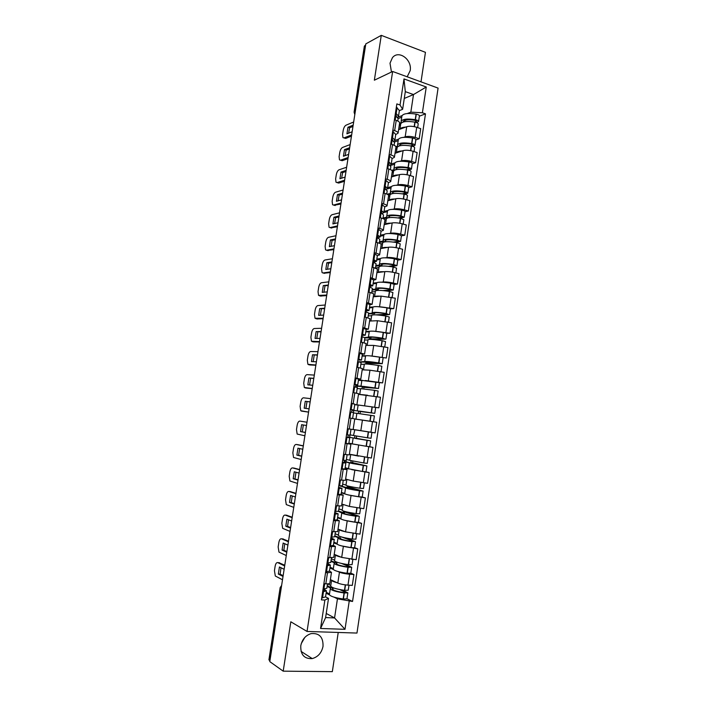 <?xml version="1.0" encoding="UTF-8"?>
<svg xmlns="http://www.w3.org/2000/svg" width="707" height="707" viewBox="0 0 707 707"><rect width="100%" height="100%" fill="white"/><g stroke="black" fill="none" stroke-linecap="round" stroke-linejoin="round"><path stroke-width="1.06" d="M407.179 76.798L410.175 70.665C412.358 59.697 398.739 49.561 392.438 57.674L390.008 63.197L391.466 72.034M304.805 637.458L301.279 643.573M300.775 645.765C300.475 654.753 304.293 659.021 312.238 658.588C318.044 656.936 321.641 652.844 323.028 646.304C323.285 637.104 319.308 632.88 311.08 633.622C305.548 635.407 302.11 639.455 300.775 645.765M421.01 81.862L425.446 52.336L381.276 35.35L365.802 43.896L269.782 661.611L283.198 671.164L332.334 671.65L338.229 632.456M307.041 631.448L356.964 633.065L438.084 88.101L392.632 71.478L307.041 631.448L290.816 621.789L283.198 671.164M381.276 35.35L374.357 80.2L392.632 71.478M355.303 111.441L354.092 112.166L364.361 46.123L354.472 111.803L354.887 114.083M365.599 45.204L364.759 45.663M269.924 660.709L268.916 659.799L280.149 587.623L269.199 660.197M330.381 579.607L337.822 583.063C340.394 584.097 343.779 584.786 347.977 585.131L352.298 585.387L353.924 574.517L349.612 574.225C345.423 573.863 342.038 573.191 339.457 572.202L337.787 571.459M329.471 571.097L331.486 572.317L327.491 572.758L325.812 583.805C328.348 583.929 329.692 583.761 329.824 583.275L331.477 572.352M325.812 583.805L323.886 583.69M350.796 573.156L353.924 574.517M327.491 572.758L325.565 572.635M333.306 569.471L329.939 567.986M334.217 554.323L341.693 557.408L356.142 559.714L357.769 548.879L341.534 545.884M327.854 557.593L333.748 557.39L335.401 546.502M354.622 547.669L357.769 548.879M334.27 539.45L333.368 545.406L335.401 546.476L329.524 546.582M337.159 544.178L333.757 542.852M338.034 529.145L345.555 531.858L359.969 534.139L361.586 523.348L345.202 520.405M331.804 531.602L337.654 531.611L339.298 520.759L333.474 520.644M358.431 522.296L361.586 523.348M334.464 514.122L338.158 513.839L337.248 519.813L339.307 520.741M341.013 518.991L337.557 517.816M341.835 504.073L349.391 506.415L363.787 508.669L365.395 497.922L348.701 495.015M335.745 505.726L341.552 505.938L343.187 495.13L337.398 494.803M340.474 485.921L345.582 487.874C346.589 488.581 351.202 489.562 359.421 490.817L363.106 491.109L362.223 497.021L365.395 497.922M341.11 494.361L343.187 495.112M344.883 493.91L341.34 492.885M345.617 479.099L353.217 481.069L367.587 483.305L369.187 472.603L351.724 469.634M339.66 479.956L345.423 480.371L347.057 469.598L341.313 469.077M365.961 471.843L369.187 472.603M344.936 468.988L347.057 469.589M348.922 468.971L345.104 468.061M349.391 454.221L371.369 458.039L372.969 447.39L348.86 443.324M343.567 454.283L349.285 454.91L350.911 444.173L345.21 443.457M369.24 446.683L372.969 447.39M348.507 443.678L350.911 444.173M353.147 429.449L375.143 432.887L376.734 422.273L354.728 418.995L368.745 421.027M347.455 428.725L353.129 429.556L354.755 418.862L350.478 418.164M354.755 404.528L378.89 407.824L380.481 397.254L358.467 394.356M351.326 403.273L354.552 404.068M375.205 407.4L378.89 407.824M356.955 404.298L358.573 393.649L352.952 392.535M365.263 380.507L382.628 382.876L384.21 372.342L369.955 370.203L362.187 369.823M358.467 380.048L362.329 380.304M355.179 377.927L360.773 379.155L358.582 379.093M379.35 382.637L382.628 382.876M360.773 379.138L362.382 368.541L356.805 367.233M369.761 355.833L386.358 358.016L387.922 347.535L373.703 345.414L365.89 345.387M362.17 355.665L365.811 355.745M359.015 352.678L364.573 354.101L362.391 354.198M365.581 355.886L365.581 355.86C366.747 355.444 371.396 355.851 379.526 357.097L386.358 358.016M364.573 354.083L366.173 343.54L360.641 342.029M373.809 331.194L390.061 333.262L391.625 322.816L377.432 320.722L369.584 321.04M365.855 331.38L369.443 331.291M362.841 327.535L368.356 329.153L366.155 329.4L362.771 328.013M371.263 339.404L385.342 339.157L382.381 338.132C374.259 336.894 369.611 336.567 368.418 337.142L369.275 331.468C370.477 330.814 375.134 331.115 383.247 332.352L386.791 333.297L390.061 333.262M368.356 329.135L369.947 318.636L364.45 316.93M377.697 306.644L393.755 308.606L395.31 298.204L381.144 296.127L373.261 296.799M369.522 307.183L373.102 306.944M366.65 302.499L372.121 304.31L369.902 304.699L366.562 303.082M390.467 308.809L393.755 308.606M372.121 304.284L373.711 293.829L368.259 291.929M381.506 282.173L383.274 281.978C385.96 281.819 389.31 282.181 393.322 283.065L397.431 284.055L398.987 273.689L394.886 272.681C390.874 271.78 387.533 271.426 384.838 271.629L376.919 272.646M373.181 283.092L376.751 282.703M370.441 277.559L375.868 279.565L373.641 280.096L370.335 278.24M394.135 284.391L397.431 284.055M375.877 279.53L377.45 269.128L372.041 267.043M385.271 257.808L386.968 257.542C389.663 257.286 393.004 257.622 397.007 258.55L401.099 259.593L402.645 249.279L398.562 248.21C394.568 247.264 391.218 246.937 388.523 247.238L380.569 248.59M376.831 259.089L380.401 258.55M374.215 252.726L376.036 253.186C378.439 253.822 379.624 254.405 379.606 254.918L377.361 255.598L374.1 253.504M397.776 260.079L401.099 259.593M379.615 254.882L381.179 244.525C381.206 243.977 380.021 243.376 377.626 242.722L375.815 242.245M389 233.522L390.644 233.204C393.348 232.85 396.689 233.16 400.675 234.132L404.749 235.237L406.286 224.959L402.221 223.827C398.244 222.846 394.895 222.546 392.191 222.935L384.201 224.632M380.454 235.184L384.042 234.485M377.98 227.99L379.792 228.476C382.178 229.148 383.353 229.784 383.327 230.376L381.064 231.189M401.417 235.855L404.749 235.237M383.335 230.332L384.9 220.018C384.935 219.4 383.76 218.746 381.373 218.056L379.571 217.553M392.694 209.343L394.303 208.963C397.016 208.521 400.356 208.804 404.324 209.811L408.381 210.969L409.91 200.735L405.862 199.551C401.903 198.526 398.562 198.252 395.849 198.738L387.816 200.761M384.069 211.375L387.666 210.527M381.727 203.351L383.53 203.872C385.907 204.579 387.074 205.269 387.038 205.931L384.749 206.886M405.031 211.729L408.381 210.969M387.038 205.878L388.603 195.618C388.647 194.92 387.48 194.213 385.112 193.488L383.309 192.958M396.371 185.252L397.944 184.819C400.666 184.28 404.006 184.536 407.957 185.588L412.004 186.807L413.524 176.609L409.494 175.371C405.544 174.302 402.212 174.055 399.482 174.629L391.422 176.989M387.666 187.655L391.271 186.657M385.456 178.818L387.259 179.357C389.619 180.108 390.777 180.842 390.724 181.575L388.426 182.68M408.637 187.7L412.004 186.807M390.732 181.522L392.288 171.306C392.341 170.546 391.183 169.777 388.823 169.017L387.029 168.469M400.029 161.258L401.576 160.763C404.307 160.136 407.639 160.374 411.58 161.461L415.61 162.734L417.13 152.579L413.109 151.289C409.176 150.176 405.845 149.955 403.114 150.618L395.01 153.313M388.991 155.567L392.093 158.492L391.254 164.024L394.877 162.884M389.177 154.382L390.962 154.948C393.322 155.726 394.462 156.521 394.4 157.325L392.085 158.562M412.234 163.768L415.61 162.734M394.409 157.263L395.955 147.1C396.017 146.261 394.877 145.448 392.526 144.652L390.741 144.078M403.662 137.352L405.191 136.813C407.93 136.089 411.262 136.301 415.186 137.432L419.198 138.758L420.709 128.647L416.715 127.295C412.791 126.146 409.459 125.952 406.719 126.703L398.589 129.726M394.674 140.543L398.456 139.199M392.88 130.044L394.656 130.636C396.998 131.449 398.138 132.297 398.068 133.172L395.734 134.551M415.813 139.924L419.198 138.758M398.076 133.11L399.614 122.983C399.685 122.081 398.554 121.206 396.22 120.376L394.435 119.775M326.227 613.464L334.561 617.936L337.442 598.838L333.996 597.132M329.444 594.87L326.113 593.217M325.556 596.885L328.516 598.378L325.609 617.573L334.561 617.936L344.998 629.318L320.563 628.479L324.875 600.057L328.516 598.378M404.271 98.441L413.498 94.561L405.305 91.636L402.628 109.311L400.029 105.007L396.848 103.902L321.42 599.881L324.875 600.057M400.029 105.007L403.989 78.91L426.259 87.005L422.397 112.775L410.838 112.148L413.498 94.561L426.259 87.005M337.442 598.838L352.546 601.463L425.481 113.845L422.397 112.775M349.196 601.286L344.998 629.318M397.802 117.282L402.027 115.612M407.276 113.553L410.838 112.148M402.628 109.311L399.358 110.628M346.96 598.741L352.546 601.463M419.375 116.178L425.481 113.845M320.563 628.479L325.609 617.573M405.305 91.636L403.989 78.91M323.019 589.399L324.354 590.531L322.737 591.264M322.639 591.865L326.466 590.858L324.062 589.161M327.535 583.849L326.873 588.206L323.046 589.187M326.457 590.928L325.547 596.902L321.712 597.963M327.147 586.421L330.814 588.189L330.302 588.701C331.194 590.283 335.781 591.706 344.062 592.979L347.844 592.846L342.329 590.027M347.844 592.846L346.943 598.847L343.16 599.006C334.871 597.733 330.284 596.284 329.4 594.649L329.418 594.578M348.993 585.193L348.242 590.212L344.459 590.336C336.178 589.072 331.592 587.65 330.699 586.094L330.708 586.032M339.74 589.558L345.493 592.298L343.788 592.563C336.93 591.512 333.13 590.327 332.387 589.011L333.068 588.498L332.891 589.665M284.656 565.945L277.745 562.613C276.552 562.339 275.677 563.55 275.129 566.272L274.44 570.69L275.315 576.011L282.508 579.775M284.134 569.285L279.433 566.979L278.328 574.057L283.021 576.435M330.805 585.396L327.544 583.849M329.515 593.915L326.245 592.298M337.089 582.727C333.545 581.764 331.716 580.907 331.601 580.173L330.699 586.094M333.068 588.498L327.253 585.705M284.762 565.255L278.858 562.692M281.006 567.748L280.122 574.172L283.136 575.692M280.122 574.172L278.328 574.057M326.917 563.762L328.269 564.752L326.678 565.335M326.599 565.839L330.381 565.079L326.988 563.267M331.486 557.814L330.779 562.445L327.005 563.179M330.372 565.132L329.471 571.106L325.671 571.919M330.947 561.331L334.641 562.913L334.146 563.338C335.065 564.699 339.66 566.015 347.924 567.279L351.688 567.253L344.495 564.045M351.688 567.253L350.787 573.236L347.022 573.289C338.75 572.016 334.164 570.673 333.253 569.259L333.262 569.206M352.855 559.467L352.077 564.637L348.321 564.654C340.058 563.382 335.463 562.083 334.544 560.739L334.552 560.695M341.64 563.479L349.338 566.74L347.65 566.926C340.801 565.874 336.992 564.787 336.223 563.656L336.885 563.232L336.744 564.221M288.412 541.765L281.466 538.805C280.255 538.584 279.38 539.83 278.841 542.543L278.151 546.944L278.982 552.114L286.273 555.543M287.899 545.088L283.162 543.038L282.066 550.09L286.786 552.211M334.632 560.156L331.336 558.769M333.342 568.64L330.063 567.191M341.048 557.143C337.416 556.232 335.542 555.455 335.436 554.827L334.544 560.739M336.885 563.232L331.044 560.731M288.5 541.191L282.667 538.902M284.762 543.727L283.852 550.223L286.883 551.593M283.852 550.223L282.066 550.09M330.796 538.23L332.166 539.079L330.602 539.512M330.54 539.927L334.278 539.406L330.858 537.824M335.418 531.885L334.676 536.781L330.947 537.276M333.368 545.406L329.621 545.981M334.738 536.348L338.45 537.744L337.973 538.08C338.927 539.22 343.522 540.422 351.777 541.695L354.976 541.438L345.582 537.939M355.506 541.774L354.614 547.722L350.875 547.669C342.621 546.405 338.026 545.177 337.08 543.983L337.089 543.939M356.699 533.847L355.904 539.167L352.166 539.07C343.92 537.806 339.316 536.613 338.361 535.499L338.37 535.455M341.764 537.037L353.164 541.288L351.485 541.385C344.654 540.342 340.836 539.344 340.049 538.398L340.694 538.071L340.571 538.875M292.159 517.674L285.168 515.085C283.949 514.926 283.074 516.198 282.535 518.903L281.846 523.286L282.641 528.315L290.02 531.408M291.646 520.988L286.883 519.185L285.787 526.211L290.542 528.085M338.441 535.022L335.127 533.794M337.159 543.471L333.854 542.189M345.016 531.664C341.304 530.816 339.387 530.126 339.263 529.605L338.361 535.499M340.694 538.071L334.818 535.862M292.23 517.215L286.476 515.209M288.509 519.804L287.563 526.37L290.621 527.572M287.563 526.37L285.787 526.211M334.667 512.805L336.055 513.512L334.517 513.803M338.158 513.839L334.711 512.495M339.333 506.071L338.556 511.223L334.862 511.479M337.248 519.813L333.545 520.149M338.335 511.408L341.781 512.928C342.762 513.848 347.376 514.943 355.603 516.207L358.785 516.11L345.228 511.568M359.315 516.393L358.431 522.323L354.711 522.155C346.474 520.891 341.87 519.778 340.898 518.805L340.898 518.77M360.526 508.324L359.704 513.795L356.001 513.6C347.764 512.336 343.16 511.249 342.179 510.348L342.179 510.321M343.496 511.064L343.416 511.559L356.973 515.933L355.312 515.96C348.489 514.917 344.671 514.007 343.858 513.238L344.486 513.008L344.397 513.636M295.888 493.68L288.854 491.453C287.634 491.347 286.75 492.655 286.211 495.351L285.531 499.725L286.291 504.612L293.758 507.361M295.376 496.986L290.586 495.43L289.499 502.43L294.271 504.056M342.232 509.986L338.909 508.916M340.96 518.399L337.637 517.277M349.055 506.309L343.072 504.453M344.486 513.008L338.573 511.081M295.941 493.336L290.259 491.604M292.238 495.969L291.266 502.606L294.333 503.658M343.416 511.559L345.202 511.735M291.266 502.606L289.499 502.43M338.512 487.485L339.926 488.051L338.406 488.192M338.37 488.422L342.02 488.378L338.547 487.256M343.24 480.362L342.418 485.771L338.777 485.797M342.02 488.404L341.119 494.326L337.46 494.423M362.223 497.021L358.529 496.747C350.31 495.492 345.696 494.485 344.698 493.725L345.582 487.874M364.344 482.916L363.495 488.528L359.81 488.228C351.6 486.964 346.987 485.992 345.97 485.311L345.97 485.285M347.305 485.877L347.146 486.955L361.03 490.791L348.268 488.042L348.197 488.493M299.6 469.784L292.521 467.91C291.302 467.866 290.418 469.201 289.87 471.896L289.19 476.244L289.923 480.999L297.488 483.411M299.088 473.071L294.271 471.763L293.184 478.727L298 480.115M346.006 485.055L342.665 484.145M344.742 493.433L341.401 492.47M354.834 470.376L353.217 481.069L346.872 479.426M363.106 491.109L348.913 487.158L349.046 486.31M348.268 488.042L342.223 486.381L342.303 485.868M299.635 469.545L294.032 468.096M295.95 472.214L294.952 478.939L298.045 479.823M347.146 486.955L348.913 487.158M340.438 486.177L342.223 486.381M294.952 478.939L293.184 478.727M342.347 462.263L343.779 462.696L342.285 462.696M342.268 462.829L345.873 463.014L342.374 462.131M347.128 454.76L346.271 460.425L342.665 460.213M345.873 463.032L344.972 468.944L341.357 468.812M344.353 460.39L344.176 461.574L349.364 462.917L366.889 465.94L352.616 462.687L352.855 461.15M366.889 465.94L366.005 471.816L362.338 471.445L348.48 468.75L349.364 462.917M368.135 457.606L367.278 463.359L363.61 462.952L349.753 460.363L350.743 454.504M351.105 460.787L350.858 462.449L364.803 465.621L351.989 463.456M303.303 445.976L296.189 444.456C294.952 444.473 294.068 445.834 293.52 448.521L292.848 452.86L293.546 457.482L301.191 459.55M302.79 449.254L297.947 448.185L296.869 455.122L301.703 456.262M349.771 460.213L346.412 459.47M348.507 468.564L345.149 467.76M358.546 456.121L350.628 454.548M352.961 454.972L355.701 455.547M352.024 463.182L345.953 461.812L346.156 460.478M303.321 445.843L297.797 444.676M299.653 448.556L298.619 455.352L301.73 456.086M350.858 462.449L352.616 462.687M344.176 461.574L345.953 461.812M298.619 455.352L296.869 455.122M347.446 428.769L348.206 428.84M346.174 437.147L347.614 437.439L346.147 437.297M346.138 437.341L349.709 437.766L346.183 437.103M350.018 429.114L350.99 429.282L350.098 435.176L346.536 434.734M350.99 429.282L347.446 428.787M349.709 437.766L348.807 443.66L345.237 443.298M348.215 434.964L347.897 437.076L370.654 440.868L356.31 438.296L356.637 436.095M370.654 440.868L369.77 446.718L366.129 446.25L352.245 443.872L353.129 438.066M367.826 431.783L371.917 432.445L371.034 438.296L367.393 437.783L353.509 435.521L354.808 429.776L353.138 429.502L365.325 431.394M371.917 432.445L354.393 429.723M354.887 435.795L354.552 438.048L368.577 440.549L355.754 438.517M299.83 421.089L306.988 422.238L299.83 421.089C298.593 421.169 297.7 422.556 297.161 425.243L296.489 429.564L297.152 434.054L304.885 435.777M306.485 425.517L301.606 424.695L300.528 431.615L305.397 432.507M353.518 435.477L350.142 434.893M352.263 443.793L348.887 443.156M355.771 438.42L349.665 437.333L349.992 435.185M303.338 424.987L302.278 431.862L305.406 432.437M354.552 438.048L356.31 438.296M347.897 437.076L349.665 437.333M302.278 431.862L300.528 431.615M350.389 409.415L351.83 409.715L350.363 409.574M350.354 409.618L353.915 410.033L350.398 409.362M353.915 410.025L354.808 404.165L351.299 403.441M350 411.96L353.527 412.605L352.634 418.482L349.099 417.89M356.001 419.101L356.876 413.312L374.401 415.893L373.526 421.726L354.737 418.942M360.031 413.692L360.358 411.527L374.781 413.339L351.98 410.175L351.671 412.243M374.781 413.339L375.656 407.515L372.041 406.87L358.14 405.005L357.265 410.785M310.665 398.633L303.462 397.82C302.216 397.953 301.323 399.358 300.784 402.044L300.113 406.348L300.749 410.714L308.57 412.101M310.143 401.956L305.256 401.293L304.178 408.186L309.074 408.84M305.256 401.293L310.161 401.885M353.473 412.923L356.867 413.365M358.122 405.093L354.728 404.696M370.945 421.363L373.526 421.726M359.898 411.138L372.713 413.021L358.608 411.244L358.272 413.462M353.429 412.57L353.747 410.458L359.881 411.235M301.394 411.085L308.561 412.128M306.997 401.576L305.919 408.416M360.358 411.527L358.608 411.244M353.747 410.458L351.98 410.175M354.216 384.228L355.63 384.679L354.154 384.67M354.127 384.802L357.715 384.997L354.242 384.095M357.715 384.979L358.599 379.146L355.135 378.192M353.845 386.676L357.327 387.56L356.478 393.154M367.56 395.24L359.739 394.418L360.614 388.656L374.533 390.317L378.13 391.024L377.273 396.707M363.787 388.832L364.017 387.348L378.51 388.479L360.994 386.137L355.674 385.881L355.506 387.012M378.51 388.479L379.385 382.673L361.86 380.401M362.125 394.709L364.741 394.957M314.323 375.099L307.077 374.63C305.831 374.825 304.929 376.257 304.39 378.934L303.727 383.221L304.337 387.471L312.238 388.514M313.793 378.51L308.888 377.98L307.819 384.847L312.741 385.271M308.888 377.98L313.82 378.333M357.176 388.523L360.588 388.815M361.834 380.569L358.422 380.339M363.645 386.411L376.442 388.161L362.276 387.038L362.028 388.664M357.238 387.471L357.433 386.19L363.601 386.685M306.608 388.116L312.211 388.647M310.62 378.289L309.551 384.997M364.017 387.348L362.276 387.038M357.433 386.19L355.674 385.881M358.034 359.156L359.421 359.739L357.928 359.863M357.892 360.084L361.498 360.057L358.069 358.926M361.507 360.031L362.382 354.234L358.962 353.049M357.671 361.507L361.118 362.611L360.314 367.905M368.374 380.72L369.955 370.203L363.46 369.841L364.335 364.105C365.492 363.752 370.141 364.202 378.272 365.439L381.851 366.253L381.02 371.749M367.534 364.07L367.658 363.257L382.231 363.716L378.66 362.894C370.521 361.657 365.873 361.215 364.715 361.586L359.324 361.887M317.964 351.644L310.682 351.529C309.427 351.777 308.526 353.235 307.987 355.913L307.324 360.19L307.907 364.308L315.888 365.015M317.416 355.161L312.512 354.764L311.442 361.595L316.391 361.781M312.512 354.764L317.461 354.87M360.87 364.229L364.291 364.361M365.537 356.151L362.108 356.072M367.366 361.781L367.304 362.223L380.163 363.398L365.926 362.93L365.766 363.964M361.03 362.479L361.1 362.011L367.304 362.223M310.108 364.971L315.852 365.254M314.235 355.082L313.166 361.666M367.658 363.257L365.926 362.93M361.1 362.011L359.35 361.675M361.834 334.181L363.195 334.906L361.684 335.153M361.63 335.472L365.272 335.215L361.878 333.863M361.489 336.426L364.883 337.76L364.123 342.762M368.038 339.678L368.038 339.643C369.231 339.086 373.879 339.431 382.001 340.668L385.554 341.578L384.749 346.89M373.34 345.405L367.172 345.387L368.038 339.643M321.597 328.287L314.279 328.516C313.007 328.817 312.105 330.31 311.575 332.979L310.903 337.23L311.46 341.242L319.529 341.605M321.031 331.901L316.117 331.627L315.048 338.441L320.024 338.388M316.117 331.627L321.093 331.503M364.538 340.032L367.985 340.005M368.418 337.142L364.777 337.548M369.222 331.83L365.775 331.901M371.078 337.248L370.989 337.866L370.459 337.46C371.449 336.974 375.311 337.248 382.027 338.282L383.583 338.794L369.558 338.909L369.487 339.369M364.856 337.928L370.989 337.866M313.599 341.905L319.476 341.949M317.832 331.972L316.763 338.423M371.29 339.263L369.558 338.909M365.616 309.304L366.96 310.17L365.422 310.55M365.36 310.947L369.027 310.479L365.678 308.906M365.289 311.46L368.639 313.015L367.932 317.717M371.723 315.322L371.732 315.287C372.942 314.527 377.609 314.756 385.713 315.994L389.239 317.001L388.47 322.136M376.866 320.739L370.866 320.987L371.732 315.287M379.359 315.136L389.018 314.642L386.093 313.475C377.989 312.238 373.331 312.008 372.112 312.794L372.456 313.236L368.577 313.457M389.61 314.491L390.476 308.756L386.95 307.713C378.855 306.485 374.197 306.281 372.969 307.103L372.96 307.147M325.211 305.017L317.85 305.583C316.577 305.945 315.675 307.457 315.145 310.126L314.482 314.368L315.004 318.265L323.152 318.283M324.637 308.72L319.705 308.579L318.645 315.366L323.647 315.083M319.705 308.579L324.716 308.225M368.197 315.923L371.661 315.746M372.889 307.607L369.425 307.828M374.772 312.812L374.657 313.599L374.144 313.104C375.161 312.459 379.023 312.644 385.73 313.669L387.268 314.253L375.629 314.862M368.506 313.935L374.657 313.599M317.072 318.919L323.081 318.742M321.42 308.941L320.351 315.269M369.381 284.532L370.698 285.531L369.151 286.043M369.081 286.529L372.766 285.84L369.452 284.046M369.072 286.591L372.386 288.368L371.714 292.786M375.399 291.072L375.408 291.019C376.654 290.056 381.32 290.188 389.407 291.425L392.906 292.53L392.164 297.479M380.454 296.18C376.796 295.968 374.834 296.136 374.551 296.684L375.408 291.019M385.739 290.877L393.286 290.029L389.778 288.907C381.7 287.678 377.034 287.555 375.779 288.536L376.124 289.066L372.218 289.455M393.286 290.029L394.144 284.311L390.644 283.18C382.567 281.943 377.892 281.846 376.637 282.871L376.628 282.924M328.817 281.846L321.42 282.747C320.138 283.162 319.228 284.7 318.698 287.36L318.035 291.584L318.539 295.376L326.758 295.058M328.225 285.637L323.285 285.61L322.233 292.38L327.261 291.858M323.285 285.61L328.322 285.027M371.847 291.911L375.32 291.584M376.548 283.472L373.066 283.852M378.457 288.474L378.316 289.428L377.812 288.845C378.855 288.032 382.717 288.138 389.416 289.154L390.944 289.817L382.929 290.577M372.129 290.038L378.316 289.428M320.536 296.021L326.678 295.614M324.99 286.008L323.93 292.203M373.137 259.858L374.427 260.989L372.863 261.634M373.809 262.156L376.495 261.298L373.216 259.283M372.836 261.82L376.106 263.817L375.479 267.944M379.058 266.91L379.067 266.848C380.339 265.682 385.015 265.717 393.083 266.946L396.565 268.156L395.849 272.92M384.06 271.727C380.49 271.585 378.537 271.842 378.218 272.478L379.067 266.848M391.068 266.627L396.945 265.655L393.463 264.445C385.395 263.216 380.72 263.19 379.447 264.374L379.765 264.992L375.85 265.54M396.945 265.655L397.794 259.973L394.32 258.735C386.252 257.507 381.577 257.507 380.295 258.735L380.286 258.797M332.405 258.744L324.973 259.99C323.682 260.459 322.772 262.023 322.242 264.683L321.579 268.89L322.056 272.575L322.94 272.955L330.355 271.912M331.804 262.633L328.543 263.154L326.846 262.739L325.803 269.473L330.849 268.731M326.846 262.739L331.91 261.926M375.576 267.98L378.97 267.511M380.189 259.434L376.698 259.964M382.125 264.241L381.957 265.355L381.471 264.692C382.531 263.702 386.402 263.729 393.092 264.745L394.603 265.478L388.532 266.309M375.744 266.23L381.957 265.355M324 273.211L330.257 272.575M328.543 263.154L327.491 269.226M376.875 235.281L378.139 236.553L376.902 237.26M378.201 237.808L380.198 236.863L376.972 234.627M380.216 236.792L381.064 231.154L377.847 228.874M376.584 237.154L379.818 239.364L379.235 243.208M382.708 242.846L382.717 242.775C384.016 241.414 388.691 241.343 396.751 242.572L400.215 243.871L399.526 248.457M387.675 247.379C384.157 247.309 382.222 247.636 381.868 248.369L382.717 242.775M395.858 242.421L400.586 241.387L397.122 240.08C389.071 238.851 384.396 238.931 383.088 240.318L383.397 241.007L379.465 241.732M400.586 241.387L401.435 235.723L397.979 234.388C389.928 233.16 385.253 233.266 383.936 234.697L383.928 234.768M335.984 235.74L328.508 237.313C327.217 237.844 326.298 239.426 325.768 242.086L325.114 246.275L325.565 249.863L326.493 250.234L333.943 248.855M335.365 239.717L332.096 240.38L330.399 239.947L329.356 246.655L334.438 245.683M330.399 239.947L335.489 238.904M380.702 243.88L382.602 243.544M383.821 235.493L380.304 236.173M385.775 240.097L385.58 241.379L385.112 240.627C386.199 239.479 390.078 239.408 396.742 240.424L398.244 241.237L393.481 242.077M379.341 242.51L385.58 241.379M327.438 250.472L333.828 249.624M332.096 240.38L331.035 246.336M380.596 210.81L381.842 212.206L381.064 212.878L383.521 215.008L382.973 218.578M382.328 213.523L383.892 212.515L380.702 210.067M387.436 211.649L383.901 212.471L384.758 206.833L381.577 204.341M380.322 212.586L381.064 212.878L380.322 217.765M386.34 218.878L386.349 218.799C387.675 217.235 392.358 217.067 400.401 218.295L403.838 219.691L403.176 224.092M391.298 223.129C387.816 223.12 385.889 223.527 385.509 224.349L386.349 218.799M400.33 218.277L404.21 217.217L400.772 215.803C392.738 214.583 388.055 214.76 386.72 216.342L387.021 217.12L383.061 218.003M404.21 217.217L405.058 211.57C404.996 211.066 403.927 210.598 401.85 210.182L401.629 210.138C393.596 208.919 388.903 209.122 387.569 210.748L387.56 210.827M339.546 212.825L332.034 214.725C330.735 215.308 329.815 216.916 329.285 219.568L328.631 223.748L329.064 227.239L330.019 227.601L337.513 225.887M338.909 216.89L335.622 217.694L333.943 217.243L332.9 223.925L338.008 222.732M333.943 217.243L339.051 215.98M384.908 219.948L386.216 219.665M389.416 216.05L389.195 217.5L388.744 216.66C389.849 215.343 393.728 215.193 400.392 216.209L402.168 216.916L398.059 217.915M383.459 218.772L389.195 217.5M330.876 227.831L337.38 226.753M335.622 217.694L334.579 223.536M384.299 186.436L385.527 187.965L385.041 188.548M386.305 189.308L387.577 188.274L384.422 185.614M387.586 188.186L388.435 182.618L385.297 179.905M384.042 188.115L387.197 190.757L386.702 194.036M389.955 194.999L389.964 194.911C391.325 193.152 396.017 192.887 404.033 194.107L404.263 194.151C406.331 194.575 407.4 195.061 407.453 195.6L406.817 199.834M394.904 198.976C391.466 199.029 389.539 199.515 389.142 200.426M404.59 194.213L407.824 193.135C407.771 192.587 406.702 192.101 404.634 191.677L404.404 191.632C396.388 190.413 391.696 190.687 390.335 192.472L390.626 193.329L387.162 194.239M407.824 193.135L408.664 187.514C408.611 186.957 407.55 186.462 405.482 186.029L405.252 185.994C397.237 184.766 392.544 185.075 391.183 186.895L391.165 186.984M343.089 189.989L335.542 192.224C334.234 192.852 333.324 194.496 332.794 197.138L332.14 201.301L332.546 204.703L333.536 205.048L341.066 203.006M342.444 194.142L339.139 195.097L337.469 194.619L336.426 201.283L341.561 199.86M337.469 194.619L342.603 193.135M388.505 196.219L389.822 195.874M391.033 187.894L386.95 189.008M392.659 193.568L392.35 192.781C393.481 191.305 397.369 191.076 404.015 192.083L405.783 192.834L402.389 193.833M393.039 192.092L392.818 193.541M388.24 194.902L390.379 194.345M334.305 205.26L340.915 203.978M339.139 195.097L338.096 200.815M387.993 162.15L389.195 163.821L388.912 164.298M390.176 165.182L391.245 164.121L388.134 161.249M387.754 163.741L390.865 166.596L390.414 169.6M393.56 171.218L393.569 171.129C394.957 169.167 399.649 168.805 407.656 170.016L407.877 170.06C409.945 170.493 411.006 171.014 411.059 171.607L410.449 175.663M398.509 174.912C395.098 175.036 393.172 175.592 392.747 176.6L393.569 171.129M408.673 170.237L411.421 169.15C411.377 168.549 410.316 168.036 408.248 167.594L408.027 167.559C400.021 166.339 395.328 166.711 393.94 168.69L394.214 169.627L391.758 170.369M411.421 169.15L412.261 163.556C412.216 162.946 411.165 162.416 409.097 161.974L408.876 161.938C400.869 160.719 396.176 161.116 394.78 163.14L394.762 163.237M346.624 167.241L339.042 169.795C337.734 170.484 336.815 172.155 336.285 174.788L335.631 178.942L336.019 182.247L337.045 182.583L344.609 180.214M345.97 171.492L342.648 172.579L340.977 172.084L339.943 178.721L345.104 177.077M340.977 172.084L346.138 170.378M392.093 172.579L393.41 172.181M394.612 164.227L390.503 165.518M396.088 169.645L395.955 169C397.104 167.365 401.002 167.046 407.63 168.063L409.388 168.858L406.56 169.83M396.645 168.231L396.45 169.574M392.297 171.244L393.693 170.82M337.725 182.777L338.715 183.069L344.45 181.284M342.648 172.579L341.614 178.191M391.669 137.971L392.694 140.127M393.985 141.144L394.895 140.074L391.819 136.981M394.913 139.959L395.743 134.454L392.685 131.325M391.439 139.473L394.515 142.531L394.108 145.262M397.148 147.533L397.157 147.427C398.571 145.28 403.273 144.811 411.262 146.031L411.483 146.066C413.551 146.517 414.602 147.065 414.638 147.71L414.055 151.59M402.106 150.953C398.713 151.13 396.795 151.775 396.344 152.871M412.641 146.349L415.009 145.262C414.965 144.608 413.913 144.06 411.854 143.618L411.633 143.574C403.644 142.354 398.942 142.832 397.528 145.006L397.785 146.013L395.902 146.667M415.009 145.262L415.849 139.694C415.804 139.023 414.762 138.466 412.694 138.015L412.473 137.98C404.492 136.76 399.791 137.264 398.368 139.473L398.35 139.579M350.151 144.582L342.524 147.463C341.207 148.205 340.288 149.893 339.758 152.526L339.113 156.662L339.484 159.879L340.535 160.197L348.144 157.502M349.479 148.912L346.138 150.149L344.477 149.628L343.443 156.247L348.631 154.373M344.477 149.628L349.665 147.701M395.664 149.036L396.989 148.585M398.191 140.658L394.488 141.966M399.579 145.81L399.535 145.315C400.71 143.512 404.607 143.123 411.227 144.131L412.976 144.97L410.608 145.907M400.242 144.467L400.056 145.695M395.849 147.807L397.184 147.348M342.197 160.701L340.535 160.197L342.197 160.701L347.959 158.668M346.138 150.149L345.104 155.646M395.337 113.889L396.424 116.028M397.741 117.194L398.527 116.116L395.496 112.82M398.545 116.001L399.375 110.522L396.353 107.181M395.116 115.294L398.156 118.564L397.785 121.021M399.384 124.459L400.736 123.822C402.177 121.48 406.887 120.915 414.859 122.134L415.08 122.178C417.139 122.629 418.182 123.204 418.208 123.911L417.66 127.614M405.694 127.083C402.31 127.322 400.392 128.038 399.932 129.231M416.511 122.55L418.579 121.471C418.544 120.764 417.501 120.181 415.442 119.73L415.23 119.686C407.25 118.476 402.548 119.05 401.108 121.41L401.355 122.497L399.579 123.177M418.579 121.471L419.41 115.921C419.384 115.197 418.341 114.614 416.282 114.154L416.061 114.11C408.098 112.899 403.388 113.491 401.938 115.904L401.921 116.01M353.659 122.002L345.997 125.201C344.68 125.996 343.752 127.711 343.222 130.344L342.577 134.463L342.93 137.591L344.017 137.892L351.662 134.878M352.97 126.42L349.62 127.799L347.959 127.26L346.934 133.844L352.139 131.767M347.959 127.26L353.173 125.112M399.216 125.581L400.551 125.077M401.744 117.185L398.156 118.59M403.096 122.064L403.105 121.719C404.307 119.757 408.204 119.289 414.815 120.287L416.556 121.18L414.558 122.072M406.569 119.925L403.794 120.985M403.83 120.8L403.653 121.913M343.947 137.918L345.679 138.413L351.459 136.142M349.62 127.799L348.595 133.181M406.719 126.703L405.191 136.813M403.114 150.618L401.576 160.763M399.482 174.629L397.944 184.819M395.849 198.738L394.303 208.963M392.191 222.935L390.644 233.204M388.523 247.238L386.968 257.542M384.838 271.629L383.274 281.978M381.144 296.127L379.571 306.52M377.432 320.722L375.85 331.15M373.703 345.414L372.121 355.886M366.199 395.089L364.609 405.659M362.426 420.082L360.826 430.687M358.635 445.18L357.035 455.829M351.017 495.678L349.391 506.415M347.181 521.077L345.555 531.858M343.328 546.591L341.693 557.408M339.457 572.202L337.822 583.063M392.526 144.652L390.962 154.948M388.823 169.017L387.259 179.357M385.112 193.488L383.53 203.872M381.373 218.056L379.792 228.476M377.626 242.722L376.036 253.186M373.87 267.493L372.271 278.001M370.088 292.362L368.488 302.905M366.297 317.328L364.688 327.924M362.488 342.4L360.87 353.04M358.661 367.578L357.035 378.254M354.817 392.853L353.191 403.582M350.964 418.235L349.329 429.008M347.093 443.722L345.449 454.539M343.204 469.315L341.552 480.177M339.298 495.015L337.646 505.92M335.374 520.82L333.713 531.779M331.442 546.741L329.771 557.735M396.22 120.376L394.656 130.636M413.109 151.289L411.58 161.461M409.494 175.371L407.957 185.588M405.862 199.551L404.324 209.811M402.221 223.827L400.675 234.132M398.562 248.21L397.007 258.55M394.886 272.681L393.322 283.065M391.192 297.249L389.628 307.678M387.489 321.924L385.916 332.387M383.768 346.695L382.195 357.203M380.039 371.564L378.457 382.116M376.292 396.539L374.701 407.135M372.527 421.611L370.928 432.251M368.745 446.789L367.136 457.473M364.945 472.064L363.336 482.793M361.136 497.454L359.518 508.218M357.309 522.941L355.683 533.75M353.465 548.526L351.839 559.387M349.612 574.225L347.977 585.131M416.715 127.295L415.186 137.432M281.572 585.758L280.44 587.915L281.174 588.312M324.54 583.726L323.709 589.178M323.302 591.847L322.374 597.954M323.452 591.839L322.525 597.936M344.062 592.979L343.16 599.006M344.291 593.014L343.39 599.041M345.511 584.892L344.689 590.372M324.69 583.735L323.859 589.17M345.281 584.866L344.459 590.336M279.53 562.737L277.745 562.613M328.499 557.637L327.659 563.187M327.253 565.847L326.334 571.919M327.412 565.839L326.484 571.919M347.924 567.279L347.022 573.289M348.153 567.314L347.252 573.315M349.391 559.131L348.551 564.681M328.649 557.646L327.809 563.179M349.161 559.104L348.321 564.654M283.233 538.946L281.466 538.805M332.449 531.664L331.592 537.302M331.194 539.954L330.275 545.998M331.344 539.954L330.425 545.998M351.777 541.695L350.875 547.669M352.006 541.721L351.105 547.704M353.244 533.476L352.395 539.105M332.599 531.673L331.751 537.302M353.014 533.44L352.166 539.07M286.927 515.253L285.168 515.085M336.382 505.788L335.516 511.523M335.109 514.157L334.199 520.184M335.259 514.166L334.349 520.193M355.603 516.207L354.711 522.155M355.833 516.234L354.941 522.19M357.088 507.918L356.231 513.627M336.532 505.805L335.666 511.532M356.858 507.891L356.001 513.6M290.612 491.648L288.854 491.453M340.306 480.026L339.413 485.85M339.015 488.475L338.105 494.476M339.166 488.493L338.255 494.485M359.421 490.817L358.529 496.747M359.651 490.852L358.758 496.782M360.915 482.474L360.04 488.254M340.447 480.044L339.563 485.859M360.685 482.439L359.81 488.228M294.28 468.122L292.521 467.91M344.203 454.371L343.302 460.284M342.904 462.899L341.994 468.874M343.054 462.917L342.144 468.891M363.221 465.542L362.338 471.445M363.451 465.577L362.567 471.481M364.724 457.129L363.84 462.988M344.353 454.389L343.452 460.301M364.494 457.093L363.61 462.952M297.93 444.694L296.189 444.456M348.074 428.884L347.172 434.823M346.775 437.43L345.873 443.377M346.925 437.447L346.023 443.395M367.013 440.364L366.129 446.25M367.233 440.399L366.35 446.276M368.506 431.95L367.622 437.819M348.224 428.902L347.323 434.84M368.276 431.915L367.393 437.783M351.927 403.547L351.026 409.468M350.637 412.066L349.735 417.987M350.778 412.084L349.877 418.014M370.777 415.292L369.902 421.151M371.007 415.327L370.123 421.178M372.271 406.905L371.396 412.755M352.077 403.573L351.176 409.494M372.041 406.87L371.166 412.72M355.762 378.325L354.87 384.21M354.472 386.8L353.588 392.641M354.622 386.826L353.73 392.668M374.533 390.317L373.667 396.106M374.763 390.352L373.888 396.141M376.018 381.966L375.143 387.798M355.913 378.351L355.011 384.246M375.797 381.93L374.922 387.763M306.75 388.143L305.017 387.851M359.58 353.2L358.688 359.068M358.299 361.639L357.433 367.348M358.449 361.675L357.583 367.375M378.272 365.439L377.423 371.113M378.501 365.475L377.644 371.148M379.756 357.132L378.881 362.93M359.73 353.235L358.838 359.103M379.526 357.097L378.66 362.894M310.346 365.015L308.632 364.697M363.389 328.172L362.497 334.022M362.108 336.585L361.259 342.153M362.258 336.62L361.41 342.179M382.001 340.668L381.161 346.218M382.222 340.703L381.391 346.262M383.477 332.396L382.602 338.176M363.531 328.216L362.647 334.058M383.247 332.352L382.381 338.132M313.943 341.967L312.229 341.631M367.18 303.25L366.288 309.074M365.908 311.628L365.077 317.063M366.049 311.672L365.219 317.098M385.713 315.994L384.891 321.429M385.934 316.038L385.121 321.464M387.18 307.757L386.314 313.51M367.322 303.294L366.438 309.118M386.95 307.713L386.093 313.475M317.523 319.016L315.817 318.654M370.954 278.434L370.07 284.232M369.681 286.777L368.877 292.079M369.823 286.821L369.019 292.106M389.407 291.425L388.603 296.737M389.628 291.461L388.832 296.772M390.865 283.215L390.008 288.951M371.095 278.478L370.212 284.276M390.644 283.18L389.778 288.907M321.084 296.145L319.387 295.765M374.71 253.716L373.826 259.487M373.446 262.023L372.66 267.193M373.588 262.076L372.801 267.228M393.083 266.946L392.305 272.142M393.304 266.99L392.526 272.186M394.541 258.771L393.684 264.48M374.851 253.769L373.968 259.54M394.32 258.735L393.463 264.445M324.637 273.362L322.94 272.955M378.448 229.095L377.573 234.848M377.193 237.366L376.424 242.404M377.335 237.428L376.566 242.448M396.751 242.572L395.982 247.653M396.972 242.607L396.212 247.689M398.2 234.432L397.352 240.115M378.59 229.148L377.715 234.901M397.979 234.388L397.122 240.08M328.181 250.658L326.493 250.234M382.178 204.57L381.312 210.297M380.923 212.816L380.18 217.721M400.401 218.295L399.649 223.253M400.622 218.33L399.879 223.297M401.85 210.182L400.993 215.847M382.319 204.632L381.444 210.359M401.629 210.138L400.772 215.803M331.707 228.043L330.019 227.601M385.889 180.152L385.023 185.853M384.643 188.362L383.919 193.144M384.785 188.424L384.06 193.179M404.033 194.107L403.308 198.959M404.263 194.151L403.529 198.994M405.482 186.029L404.634 191.677M386.031 180.214L385.165 185.923M405.252 185.994L404.404 191.632M405.562 192.551L405.482 193.038M335.215 205.516L333.536 205.048M389.592 155.832L388.726 161.514M388.346 164.006L387.639 168.655M388.488 164.077L387.781 168.699M407.656 170.016L406.949 174.753M407.877 170.06L407.17 174.797M409.097 161.974L408.248 167.594M389.725 155.902L388.859 161.585M408.876 161.938L408.027 167.559M409.167 168.549L409.088 169.079M338.715 183.069L337.045 182.583M393.269 131.599L392.412 137.264M392.032 139.747L391.351 144.272M392.173 139.818L391.484 144.316M411.262 146.031L410.573 150.653M411.483 146.066L410.794 150.697M412.694 138.015L411.854 143.618M393.41 131.679L392.544 137.335M412.473 137.98L411.633 143.574M412.755 144.635L412.667 145.218M396.945 107.473L396.088 113.111M395.708 115.586L395.036 119.978M395.84 115.665L395.178 120.031M414.859 122.134L414.178 126.641M415.08 122.178L414.399 126.686M416.282 114.154L415.442 119.73M397.078 107.552L396.22 113.191M416.061 114.11L415.23 119.686M416.335 120.817L416.246 121.445M345.679 138.413L344.017 137.892M407.586 76.383L406.905 76.701M312.238 658.588L301.049 651.377M354.092 112.166L354.808 114.64M281.625 585.458L280.149 587.623M330.302 588.701L329.4 594.649M334.146 563.338L333.253 569.259M337.973 538.08L337.08 543.983M341.781 512.928L340.898 518.805M343.063 504.48L342.179 510.348M346.854 479.461L345.97 485.311M361.869 380.384L360.994 386.137M383.097 357.936L382.231 363.716M365.581 355.86L364.715 361.586M386.791 333.297L385.925 339.051M366.155 329.418L365.28 335.18M369.902 304.708L369.036 310.435M372.969 307.103L372.112 312.794M373.641 280.087L372.775 285.787M376.637 282.871L375.779 288.536M377.361 255.572L376.504 261.237M380.295 258.735L379.447 264.374M383.936 234.697L383.088 240.318M387.569 210.748L386.72 216.342M389.964 194.911L389.133 200.435M391.183 186.895L390.335 192.472M394.78 163.14L393.94 168.69M397.157 147.427L396.335 152.871M398.368 139.473L397.528 145.006M400.736 123.822L399.915 129.231M401.938 115.904L401.108 121.41"/></g></svg>
